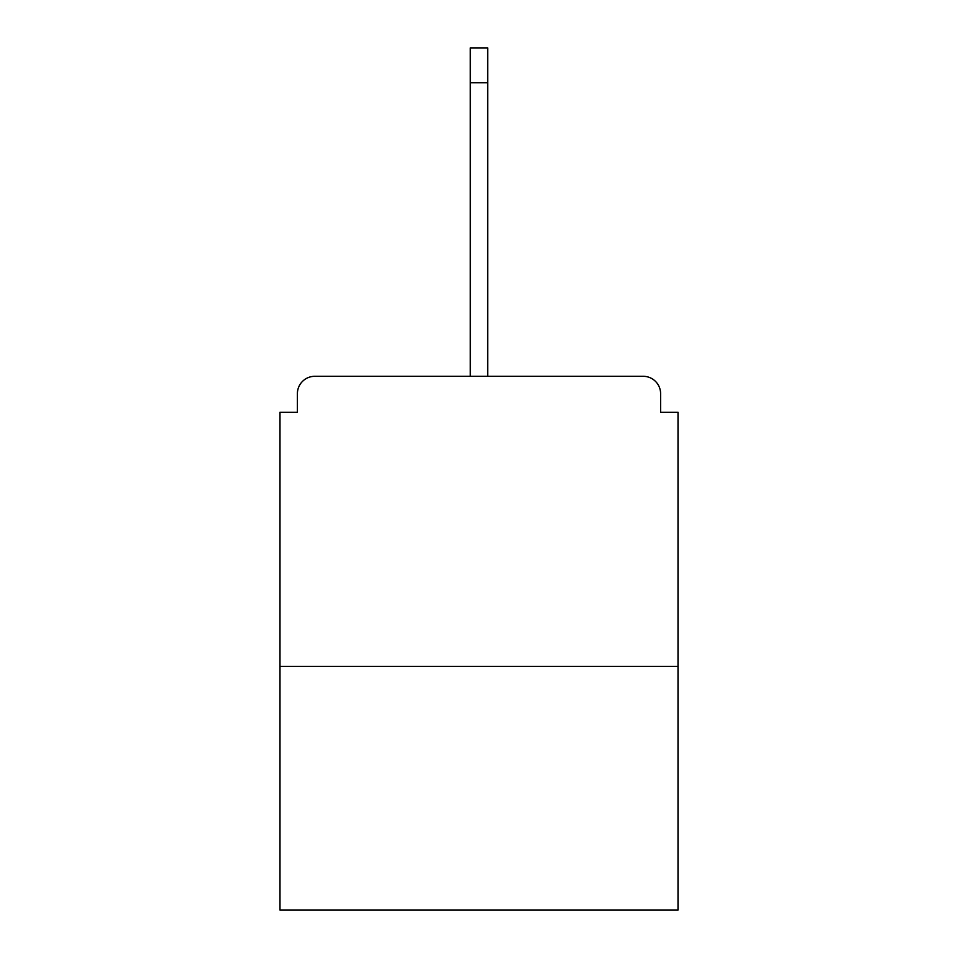 <?xml version="1.0" encoding="UTF-8"?>
<svg xmlns="http://www.w3.org/2000/svg" width="958" height="958" viewBox="0 0 958 958"><rect width="100%" height="100%" fill="white"/><g stroke="black" fill="none" stroke-linecap="round" stroke-linejoin="round"><path stroke-width="1.44" d="M660.613 412.275L660.613 393.714L660.613 412.275L678.013 412.275L678.013 910.1L279.987 910.1L279.987 412.275L297.387 412.275L297.387 393.714L297.387 412.275M678.013 666.409L279.987 666.409M660.613 393.714A17.412 17.412 0 0 0 643.201 376.302L314.799 376.302A17.412 17.412 0 0 0 297.387 393.714M643.201 376.302L569.519 376.302M388.481 376.302L314.799 376.302M470.294 82.711L470.294 47.9L487.706 47.9L487.706 82.711L470.294 82.711L470.294 376.302M487.706 82.711L487.706 376.302"/></g></svg>
